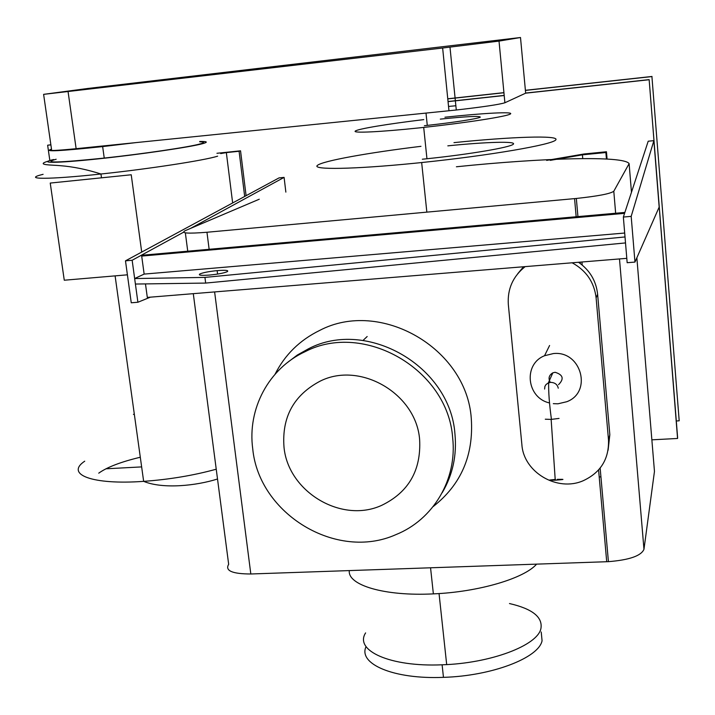 <?xml version="1.0" encoding="UTF-8"?>
<svg xmlns="http://www.w3.org/2000/svg" width="715" height="715" viewBox="0 0 715 715"><rect width="100%" height="100%" fill="white"/><g stroke="black" fill="none" stroke-linecap="round" stroke-linejoin="round"><path stroke-width="1.07" d="M227.343 271.637C224.153 273.032 218.343 274.158 209.915 275.025C201.38 275.668 198.028 275.32 199.86 273.97C203.132 272.585 208.896 271.468 217.146 270.619C225.583 269.975 228.988 270.315 227.343 271.637M624.687 233.036L144.144 274.095L134.652 278.555L135.403 284.043L205.67 283.077L204.937 277.402L625.017 236.951L625.518 242.921L205.67 283.077M134.652 278.555L204.937 277.402M624.865 212.435L144.037 255.067L141.695 256.086L144.144 274.095M145.476 283.9L147.308 297.413L626.805 258.338M141.695 256.086L624.57 213.347M653.876 140.649L659.167 207.1L634.965 262.083L631.184 216.368L653.876 140.649L648.201 141.213L623.355 217.056L627.162 262.709L634.965 262.083M631.184 216.368L623.355 217.056M190.619 228.371L284.096 177.392L285.857 192.121M150.418 297.154L137.897 302.248L132.15 260.26L183.523 232.241M284.096 177.392L279.056 177.892L125.483 260.841L131.256 302.785L137.897 302.248M132.15 260.26L125.483 260.841M141.713 252.073L131.229 174.773L50.238 183.067L64.27 280.226L127.404 274.819M232.652 202.953L226.342 152.599L239.087 151.267L244.682 196.455M239.087 151.267L240.544 150.82L246.094 195.696M240.544 150.82L216.94 153.287M134.34 414.325L133.428 414.378M220.703 153.582L226.342 152.599M140.301 457.234C120.889 461.89 107.036 467.199 98.733 473.169M53.652 159.517C36.823 163.36 56.521 163.288 98.545 158.837C140.372 154.44 190.396 147.093 202.649 143.67C208.333 142.088 207.35 141.347 199.7 141.463M56.154 159.248C41.711 163.217 57.736 162.823 104.238 158.078C143.581 153.832 189.073 147.076 200.021 143.956C204.856 142.616 204.767 141.901 199.744 141.802M51.498 149.149C42.855 151.955 59.908 151.106 102.647 146.593L135.904 142.616M525.15 266.624C512.914 276.428 507.31 289.066 508.329 304.527L521.887 444.676C523.63 472.302 557.343 492.215 583.279 480.695C600.672 472.552 609.082 459.003 608.51 440.047L596.113 297.878C594.236 282.237 586.246 270.538 572.143 262.789M578.524 262.271C589.777 270.181 596.14 280.834 597.615 294.24L609.832 434.729L608.099 450.227M517.714 273.729L523.559 266.749M553.312 403.662L558.004 403.796L566.78 401.723C592.708 392.124 581.224 350.377 553.365 353.568L544.544 355.73C522.951 364.158 526.642 397.987 549.513 402.938M545.295 419.205L551.149 419.41L559.041 418.418M557.28 479.345C565.368 479.22 564.779 479.497 555.501 480.185L555.251 480.203C547.556 480.355 547.627 480.096 555.457 479.434M544.615 389.049L544.901 386.404L546.019 384.545L548.333 382.9L550.648 382.364C554.894 382.534 557.423 384.473 558.254 388.2M550.282 382.4C548.074 378.378 548.923 375.196 552.829 372.837L555.099 372.283C563.134 374.758 564.287 378.887 558.549 384.661M599.215 477.057L600.922 476.771M448.975 110.78L442.639 48.012L499.025 41.095L520.502 37.511L525.659 93.173L504.888 102.763C499.267 104.524 483.072 106.937 456.286 110.003L76.13 148.693C55.261 150.74 47.065 151.017 51.552 149.524L43.633 94.487M520.502 37.511L87.865 88.463L43.615 94.353L442.639 48.012M448.537 106.446L455.866 105.757M440.306 119.119C467.038 116.411 480.364 115.767 480.283 117.197C477.834 118.744 453.033 122.596 427.275 125.384L424.397 125.697M444.927 117.215C483.215 113.122 514.183 111.46 510.43 113.962C507.275 116.393 466.466 122.792 423.7 127.404L419.044 127.905C380.014 132.016 352.254 133.276 355.292 131.059C357.992 128.87 388.317 123.865 423.763 119.611M447.831 145.851C486.021 141.945 516.963 141.007 513.29 144.233C510.215 147.397 469.594 154.324 426.953 158.748L422.315 159.222M453.971 142.634C511.243 136.753 559.72 135.046 555.805 139.863C552.909 144.573 489.328 155.566 421.662 162.546L414.593 163.261C353.29 169.375 311.624 169.92 317.406 165.388C322.653 160.911 368.332 152.706 420.965 146.325M433.156 506.586C461.068 484.654 473.777 455.294 471.283 418.507C466.654 348.044 380.094 298.629 319.703 330.41C299.782 340.143 284.91 354.738 275.078 374.195M419.634 439.654C416.291 393.545 359.904 360.869 319.98 381.238C293.74 395.198 281.746 417.158 283.998 447.116C288.056 491.688 341.413 523.863 381.658 505.362C408.56 492.313 421.224 470.407 419.634 439.654M452.658 437.83C447.983 369.324 363.783 321.008 305.082 351.691C268.563 368.493 247.283 409.043 252.735 448.841C258.946 514.005 336.559 561.239 395.967 534.606C433.183 519.716 457.403 479.416 452.658 437.83M287.099 362.809L297.333 355.033L308.621 348.714C366.867 318.255 450.343 366.125 454.955 434.068C456.948 455.339 452.72 474.849 442.272 492.599M536.59 564.153C524.211 578.462 478.451 592.011 433.37 593.879C384.509 596.408 347.401 585.129 349.313 570.597M541.219 631.989L542.068 640.756C538.717 657.916 491.786 676.006 443.461 677.346C393.554 679.482 357.858 663.869 366.062 646.61M365.606 632.909C354.139 650.516 390.024 667.131 442.111 664.798C490.49 663.368 537.51 645.502 540.898 628.655C542.926 617.197 532.452 608.831 509.482 603.549M636.859 257.766L654.466 471.4L643.965 549.299C641.194 555.85 629.343 559.97 608.42 561.659L250.822 573.984C232.214 573.939 224.832 570.713 228.666 564.314L193.291 293.659M259.259 199.217L185.069 230.731C180.546 233.269 187.848 233.778 206.957 232.259L576.335 198.457C598.053 196.133 610.538 193.729 613.792 191.236L629.111 163.646L631.47 192.29M629.111 163.646C624.043 155.405 542.292 157.899 456.402 166.774M550.228 160.366L582.421 154.833L605.882 152.527L606.454 151.768L584.146 153.966L546.644 160.392M582.421 154.833L582.752 158.596M605.882 152.527L606.436 159.007M606.454 151.768L607.071 159.043M447.778 98.885L503.932 92.744M525.409 90.403L651.919 76.568L679.196 420.804L676.301 420.965M651.865 439.832L677.57 438.465L677.632 437.786L649.149 79.624L525.65 93.066M504.182 95.408L448.046 101.521M50.863 144.77L47.637 145.216L49.844 160.509M651.919 76.568L679.196 420.804M677.57 438.465L649.149 79.624M105.927 468.799L141.642 466.904M447.769 98.786L503.923 92.646M525.391 90.305L652.026 76.46M649.032 79.74L525.659 93.173M504.2 95.515L448.055 101.628M50.881 144.868L47.637 145.216M84.728 461.184C64.958 474.358 91.913 485.092 143.652 481.356C169.419 479.488 193.613 475.439 216.243 469.21M43.106 174.317C21.486 179.51 47.708 179.76 100.958 174.004C149.221 168.91 204.892 160.303 217.61 156.174M608.51 440.047L609.832 434.729M597.615 294.24L596.113 297.878M68.086 91.735L76.13 148.693M499.025 41.095L504.888 102.763M206.957 232.259L209.138 249.294M214.616 291.926L250.822 573.984M187.741 251.188L185.346 232.849M613.792 191.236L615.651 213.258M619.494 258.937L643.965 549.299M606.713 561.731L598.589 469.943M580.312 263.531L580.187 262.137M576.165 216.752L574.565 198.618M217.146 270.619L217.583 274.068M217.521 478.987C196.643 485.7 163.011 489.328 143.652 481.356L115.106 275.874M47.968 161.224C34.454 165.237 53.205 164.933 60.364 165.683C73.225 166.675 86.756 169.455 100.958 174.004L101.485 177.821M102.647 146.593L104.238 158.078M549.585 345.497L544.544 355.73M555.251 480.203L551.149 419.41M548.664 382.775C548.459 392.231 549.361 404.27 551.372 418.892L551.435 419.392M548.333 382.9L552.829 372.837M449.985 47.154L456.286 110.003M427.275 125.384L426.006 113.122M426.953 158.748L423.7 127.404M426.846 212.141L421.662 162.546M367.17 336.515L363.014 340.456M308.621 348.714L305.082 351.691M430.555 567.799L433.37 593.879M439.046 593.557L446.687 664.584M442.111 664.798L443.461 677.346M576.335 198.457L577.935 216.6M581.947 261.994L582.216 265.033M600.153 468.075L608.42 561.659"/></g></svg>
